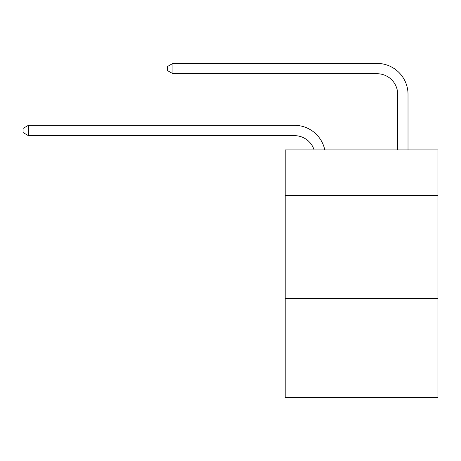 <?xml version="1.0" encoding="UTF-8"?>
<svg xmlns="http://www.w3.org/2000/svg" width="461" height="461" viewBox="0 0 461 461"><rect width="100%" height="100%" fill="white"/><g stroke="black" fill="none" stroke-linecap="round" stroke-linejoin="round"><path stroke-width="0.69" d="M437.95 195.308L437.95 149.894L285.203 149.894L285.203 195.308L437.95 195.308L437.95 397.595L285.203 397.595L285.203 195.308M437.95 298.515L285.203 298.515M294.487 135.649A20.641 20.641 -48.1 0 1 314.114 149.894A20.641 20.641 -38.4 0 0 294.487 135.649L28.415 135.649L23.05 132.555L23.05 128.429L28.415 125.329L294.487 125.329A30.962 30.962 131.9 0 1 324.786 149.894M397.699 149.894L397.699 94.367A20.641 20.641 19.1 0 0 377.058 73.725L172.91 73.725L167.545 70.631L167.545 66.499L172.91 63.405L377.058 63.405A30.962 30.962 50.7 0 1 408.02 94.367L408.02 149.894M397.699 94.367A20.641 20.641 -129.3 0 0 377.058 73.725A20.641 20.641 -129.3 0 1 397.699 94.367A20.641 20.641 -129.3 0 0 377.058 73.725A20.641 20.641 -129.3 0 1 397.699 94.367A20.641 20.641 -129.3 0 0 377.058 73.725A20.641 20.641 -129.3 0 1 397.699 94.367A20.641 20.641 -129.3 0 0 377.058 73.725A20.641 20.641 -129.3 0 1 397.699 94.367A20.641 20.641 -129.3 0 0 377.058 73.725A20.641 20.641 -129.3 0 1 397.699 94.367A20.641 20.641 -129.3 0 0 377.058 73.725A20.641 20.641 -129.3 0 1 397.699 94.367A20.641 20.641 -129.3 0 0 377.058 73.725A20.641 20.641 -129.3 0 1 397.699 94.367A20.641 20.641 -129.3 0 0 377.058 73.725A20.641 20.641 -129.3 0 1 397.699 94.367A20.641 20.641 -129.3 0 0 377.058 73.725A20.641 20.641 -129.3 0 1 397.699 94.367A20.641 20.641 -129.3 0 0 377.058 73.725A20.641 20.641 -129.3 0 1 397.699 94.367A20.641 20.641 -129.3 0 0 377.058 73.725A20.641 20.641 -129.3 0 1 397.699 94.367A20.641 20.641 -129.3 0 0 377.058 73.725A20.641 20.641 -129.3 0 1 397.699 94.367A20.641 20.641 -129.3 0 0 377.058 73.725A20.641 20.641 -129.3 0 1 397.699 94.367A20.641 20.641 -129.3 0 0 377.058 73.725A20.641 20.641 -129.3 0 1 397.699 94.367A20.641 20.641 -129.3 0 0 377.058 73.725A20.641 20.641 -129.3 0 1 397.699 94.367A20.641 20.641 -129.3 0 0 377.058 73.725A20.641 20.641 -129.3 0 1 397.699 94.367A20.641 20.641 -129.3 0 0 377.058 73.725A20.641 20.641 -129.3 0 1 397.699 94.367A20.641 20.641 -129.3 0 0 377.058 73.725A20.641 20.641 -129.3 0 1 397.699 94.367A20.641 20.641 -129.3 0 0 377.058 73.725A20.641 20.641 -129.3 0 1 397.699 94.367A20.641 20.641 -129.3 0 0 377.058 73.725A20.641 20.641 -129.3 0 1 397.699 94.367A20.641 20.641 -129.3 0 0 377.058 73.725A20.641 20.641 -129.3 0 1 397.699 94.367A20.641 20.641 -129.3 0 0 377.058 73.725A20.641 20.641 -129.3 0 1 397.699 94.367A20.641 20.641 -129.3 0 0 377.058 73.725A20.641 20.641 -129.3 0 1 397.699 94.367A20.641 20.641 -129.3 0 0 377.058 73.725A20.641 20.641 -129.3 0 1 397.699 94.367M28.415 125.329L28.415 135.649M172.91 63.405L172.91 73.725"/></g></svg>
